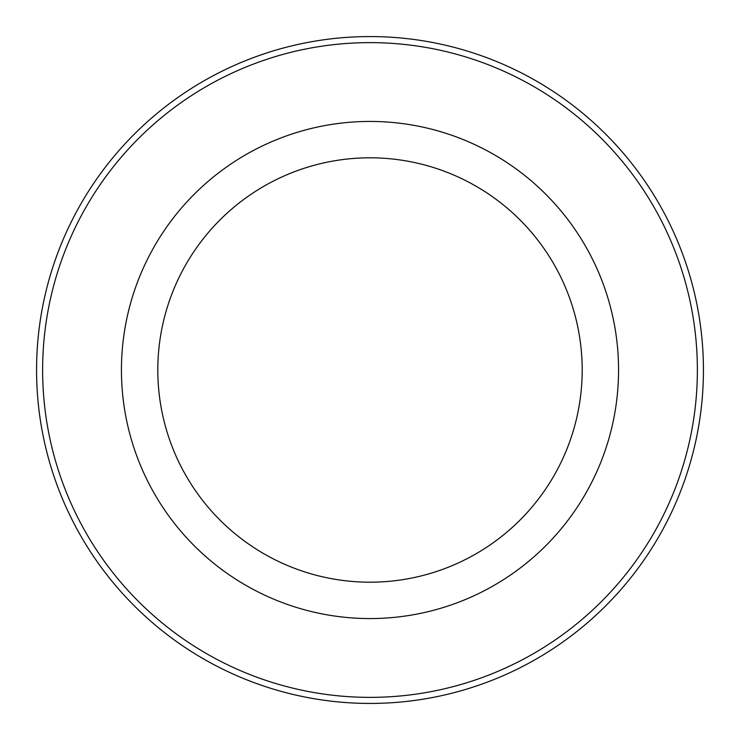 <?xml version="1.0" encoding="UTF-8"?>
<svg xmlns="http://www.w3.org/2000/svg" width="740" height="740" viewBox="0 0 740 740"><rect width="100%" height="100%" fill="white"/><g stroke="black" fill="none" stroke-linecap="round" stroke-linejoin="round"><path stroke-width="1.11" d="M151.867 250.832A248.566 248.566 0 0 1 489.168 151.867A248.566 248.566 0 0 1 588.134 489.168A248.566 248.566 0 0 1 250.832 588.134A248.566 248.566 0 0 1 151.867 250.832M183.788 268.269A212.186 212.186 0 0 1 471.732 183.788A212.186 212.186 0 0 1 556.212 471.732A212.186 212.186 0 0 1 268.269 556.212A212.186 212.186 0 0 1 183.788 268.269M657.296 526.954A327.376 327.376 0 0 1 213.046 657.296A327.376 327.376 0 0 1 82.704 213.046A327.376 327.376 0 0 1 526.954 82.704A327.376 327.376 0 0 1 657.296 526.954M77.386 210.142A333.435 333.435 0 0 1 529.859 77.386A333.435 333.435 0 0 1 662.615 529.859A333.435 333.435 0 0 1 210.142 662.615A333.435 333.435 0 0 1 77.386 210.142"/></g></svg>
